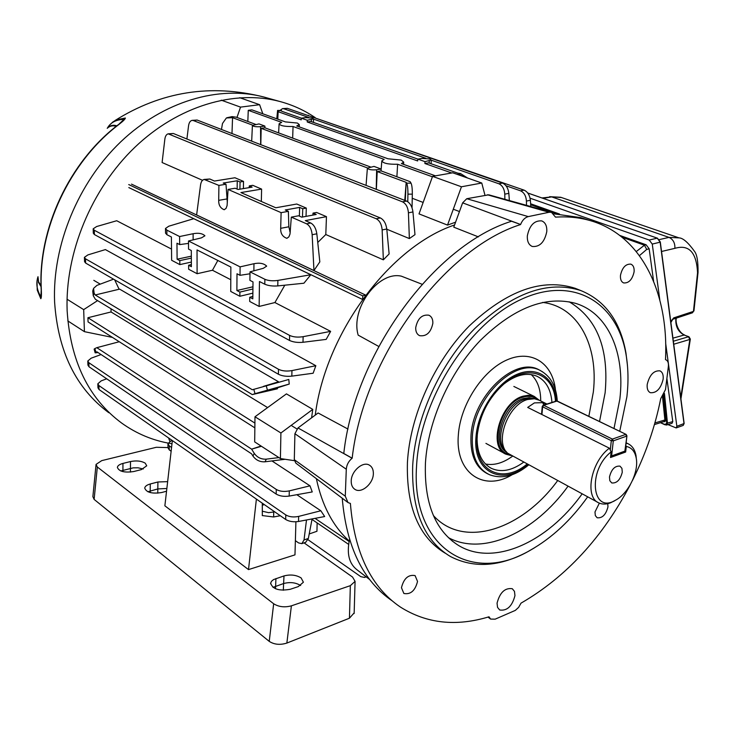 <?xml version="1.0" encoding="UTF-8"?>
<svg xmlns="http://www.w3.org/2000/svg" width="735" height="735" viewBox="0 0 735 735"><rect width="100%" height="100%" fill="white"/><g stroke="black" fill="none" stroke-linecap="round" stroke-linejoin="round"><path stroke-width="1.1" d="M307.294 120.264L301.341 118.17L305.448 117.609L312.513 118.096L313.487 118.859L307.294 120.264L307.239 121.973L417.655 160.947L417.847 159.118L422.083 158.42L429.883 158.962L431.206 160.019L425.014 161.645L424.904 163.51L451.74 172.982M247.824 121.477L248.265 110.323L251.894 109.855L285.364 121.891L297.39 123.048L299.264 124.573L296.747 125.979L387.961 158.769L401.218 160.092L403.69 162.113L401.42 163.602L435.487 175.849M414.981 234.658L409.358 238.572L408.43 212.819C407.943 207.27 405.959 203.604 402.477 201.813L406.529 201.05C410.038 202.832 412.179 206.462 412.951 211.946L414.981 234.658M386.803 229.219L409.358 238.572M412.234 198.266L423.149 202.447M455.581 222.2L447.523 225.094L419.014 213.894L432.566 176.363L461.451 186.782L447.523 225.094M313.955 270.553L196.622 214.942L200.545 185.055C201.004 181.876 202.189 180.001 204.109 179.432L218.911 185.413L218.708 200.352C218.543 205.074 220.381 208.207 224.221 209.741L226.049 208.382L227.087 205.57L228.061 189.419L281.11 212.654L280.687 228.328C280.458 233.427 282.525 236.762 286.88 238.324L288.864 236.89L290.013 234.024L291.317 217.128L306.587 223.807L310.776 223.017C313.983 224.827 316.004 228.42 316.831 233.803L319.826 261.88L313.955 270.553L312.154 234.713C311.622 229.265 309.766 225.636 306.587 223.807M202.52 180.305L162.104 162.527L164.824 139.347C165.237 136.177 166.358 134.34 168.186 133.834L376.219 218.754L380.372 217.946C383.845 219.793 385.985 223.477 386.785 228.998L389.127 253.933L383.348 259.832L325.798 234.52L317.759 242.467M131.51 184.127L365.708 295.13M100.254 284.133L93.804 280.338M267.604 407.585L111.04 311.962L111.04 308.783M312.761 409.386L280.908 432.988L254.99 416.773L286.448 393.877L312.761 409.386L311.594 417.829M119.098 289.241L114.66 279.815M278.464 382.283L278.556 381.787L119.621 289.121L95.228 294.983L252.316 389.761L288.8 379.471L289.232 384.065L277.545 387.804L277.389 388.806L252.261 394.585L255.008 393.675L253.759 389.274M101.081 354.555L91.186 358.175L87.796 361.014L88.852 362.713L276.268 489.437C279.769 491.43 284.114 491.917 289.278 490.888L309.986 485.826L271.95 460.937M309.986 485.826L312.246 491.936L289.167 496.079C284.013 496.777 279.677 496.107 276.176 494.076L276.268 489.437M278.491 369.282L85.49 258.803L84.415 257.333L87.915 254.898L105.399 249.588L315.848 365.718L313.128 373.233L291.823 376.136C286.503 376.669 282.029 376.035 278.4 374.244L278.491 369.282C282.13 371.037 286.613 371.478 291.951 370.596L315.848 365.718M310.822 274.743L193.737 218.699L168.793 226.205L165.485 228.475L166.845 230.128L179.606 236.532L193.103 233.73C198.413 232.719 202.355 233.399 204.927 235.788L201.473 237.855L188.5 240.988L240.088 266.869L253.961 263.718C259.666 262.57 263.902 263.378 266.676 266.134L263.305 268.321L250.01 271.84L264.866 279.291C268.348 280.761 272.685 281.137 277.885 280.421L310.822 274.743L303.904 283.223L277.784 285.915C272.602 286.292 268.275 285.722 264.793 284.215L264.866 279.291M284.803 285.189L274.918 302.554L330.64 331.366L326.175 339.395L302.995 342.28C297.675 342.767 293.173 342.152 289.517 340.443L289.618 335.417C293.293 337.089 297.794 337.512 303.132 336.676L330.64 331.366M171.521 249.082L116.709 220.739L96.643 226.527L93.18 228.815L94.273 230.23L289.618 335.417M296.83 494.701L320.837 510.761L324.668 516.54L298.52 521.482C293.449 522.217 289.167 521.547 285.685 519.48L285.786 514.923C289.268 516.953 293.559 517.449 298.649 516.402L320.837 510.761M362.539 299.439L128.809 187.581M315.039 518.359L349.116 541.475M166.845 230.128L166.891 234.695L171.402 236.973L171.632 260.273L179.827 264.6L179.79 260.622L177.107 259.207L176.97 243.221L179.671 244.59L179.606 236.532M166.891 234.695L165.54 233.124L165.485 228.75M295.378 540.657L298.566 542.917L301.846 543.643L304.024 539.949L306.495 519.976M262.266 511.192L268.569 512.663L274.761 511.863M264.297 504.587L262.285 505.267M171.843 440.21L167.929 443.618L169.225 445.833L169.27 449.903L171.136 451.226M169.27 449.903L167.975 447.771L167.938 443.995M280.311 515.731L273.631 516.971L262.248 515.566M312.871 215.107L313.027 213.113L316.592 212.461L326.459 216.65L305.282 220.619L310.776 223.017M313.027 213.113L316.225 214.482L301.791 217.165L298.603 215.778L291.317 217.128M404.774 200.37L406.179 182.363L406.657 183.144L411.021 183.144L410.112 181.664L381.116 170.906L377.211 171.567L406.179 182.363L405.261 200.563M376.357 189.382L377.211 171.567M277.793 119.171L278.142 111.711L277.582 110.434L281.312 110.461L281.707 111.242L301.396 118.16M278.142 111.711L301.221 119.851L301.341 118.17M307.239 121.973L310.832 121.477L417.903 159.109M260.806 144.685L261.164 128.34L367.482 167.947M261.164 128.34L264.931 127.817L370.523 166.983M292.659 138.106L293.054 126.493L384.166 159.385L381.832 160.846C383.091 163.335 388.356 164.465 397.617 164.236L432.41 176.804M248.265 110.323L281.689 122.387L279.098 123.783C280.164 125.768 284.812 126.668 293.054 126.493M397.617 164.236L396.9 176.758M254.852 427.862L88.062 321.921L87.924 317.731L111.04 311.962M87.924 317.731L254.907 423.103M252.592 125.143L232.554 117.674L231.984 133.54M119.263 341.738L96.809 347.673L251.627 449.158L261.044 446.026M424.904 163.51L428.615 162.876L457.923 173.184L460.56 173.561L467.57 178.017M425.014 161.645L417.847 159.118M456.766 174.213L459.2 174.562L460.56 173.561M381.107 169.022L376.632 169.776C371.487 170.171 368.4 169.62 367.381 168.131L374.014 166.404L381.107 169.022L381.116 170.906M226.904 117.747L232.067 116.617L236.275 117.187L255.642 124.371M264.866 126.08L260.558 126.677C255.982 126.98 253.263 126.558 252.417 125.4L259.005 123.921L264.866 126.08L264.931 127.817M232.554 117.674L226.38 117.977L222.484 123.48L221.474 129.47M113.557 279.171L96.974 285.355L93.566 288.377L94.126 293.146L93.271 295.773L95.357 299.255L252.261 394.585L277.545 387.804M278.556 381.787L263.442 386.38M94.126 293.146L95.228 294.983M95.137 352.791L94.126 349.125L94.888 348.555L95.918 352.285L96.937 351.826L251.572 453.826L252.959 456.058L254.273 453.385L251.627 449.158L261.421 446.274M94.888 348.555L96.809 347.673M252.84 296.398L249.744 297.262L249.698 301.46L259.143 306.44L259.464 281.523L264.793 284.215M249.744 297.262L252.812 298.869L253.005 281.928L249.918 280.357L250.01 271.84M252.95 286.788L236.881 290.527L237.01 273.778L240.023 275.313L240.088 266.869M236.881 290.527L239.886 292.098L239.849 296.26L230.726 291.446L230.863 267.053L197.035 249.937L197.109 273.714L188.656 269.249L188.629 265.243L191.376 266.686L191.302 250.516L188.546 249.11L188.5 240.988M239.886 292.098L252.923 288.993M240.023 275.313L249.992 273.778M188.629 265.243L191.366 264.554M191.33 256.175L177.107 259.207M191.339 258.104L179.79 260.622M188.509 243.395L179.671 244.59M309.205 533.959L316.95 531.276L317.143 522.925M169.225 445.833L171.558 447.477M217.826 260.456L212.461 270.25L230.79 279.732M259.143 306.44L274.918 302.554M239.849 296.26L252.877 293.136M197.109 273.714L212.461 270.25M179.827 264.6L191.357 262.064M106.676 378.791L101.145 380.905L97.838 383.789L98.903 385.544L99.023 389.522L285.685 519.48M99.023 389.522L97.966 387.823L97.847 384.093M168.572 437.941L169.785 441.22M308.002 539.701L360.802 576.663L364.542 577.444L365.736 576.516M311.998 519.424L308.351 538.443L305.687 542.301M228.061 189.419L235.182 188.243L238.03 189.483L252.142 187.131L249.275 185.909L252.757 185.33L261.605 189.097L240.915 192.57L275.79 207.775L296.756 204.027L306.302 208.088L302.746 208.731L302.48 217.027M299.393 216.118L299.623 207.399L285.263 209.989L288.377 211.34L281.11 212.654M299.623 207.399L302.746 208.731M204.201 179.423L209.815 179.018L214.464 181.049L234.952 177.76L243.524 181.407L240.051 181.977L237.24 180.773L223.21 183.043L226.003 184.255L218.911 185.413M306.964 115.156L524.073 190.135C527.638 191.771 529.742 195.152 530.376 200.278L530.808 206.535M243.524 181.407L243.386 188.592M261.605 189.097L261.329 201.473M306.302 208.088L306.036 216.375M326.459 216.65L325.798 234.52M383.348 259.832L382.154 229.926C381.649 224.331 379.664 220.61 376.219 218.754M365.653 295.194L362.759 295.865L362.621 299.329M88.852 362.713L88.981 366.747L276.176 494.076M88.981 366.747L87.934 365.12L87.805 361.317M98.903 385.544L285.786 514.923M94.273 230.23L94.402 234.548L289.517 340.443M94.402 234.548L93.308 233.197L93.189 229.063M85.49 258.803L85.627 263.066L278.4 374.244M85.627 263.066L84.562 261.669L84.424 257.59M168.26 133.825L173.368 133.494L380.372 217.946M192.092 120.365L197.109 120.044L406.529 201.05M197.109 120.044L193.333 120.54L402.477 201.813M193.333 120.54L192.019 120.375C190.144 120.88 188.987 122.727 188.537 125.905L186.901 139.016M282.571 108.624L287.321 108.33L283.857 108.78L308.875 117.499M313.487 119.116L425.749 158.264M431.206 160.166L498.854 183.759L502.501 183.079C506.066 184.724 508.179 188.151 508.85 193.36L509.364 200.563M283.857 108.78L282.488 108.633L280.007 110.452M504.89 199.314L504.78 194.15C504.366 188.877 502.391 185.413 498.854 183.759M287.321 108.33L502.501 183.079M506.029 185.771L520.527 190.815L524.073 190.135M526.499 205.341L526.425 201.068C526.03 195.887 524.064 192.469 520.527 190.815M254.273 453.385C257.25 457.51 261.274 459.43 266.336 459.145L278.896 457.583M285.143 459.283L265.004 461.8C259.951 462.094 255.936 460.174 252.959 456.058M289.232 384.065L255.008 393.675M411.021 183.144C411.922 185.018 412.353 188.684 412.317 194.15L412.041 207.803M407.778 201.712L407.925 194.15C407.962 188.684 407.539 185.018 406.657 183.144M464.244 176.85L459.2 174.562M254.99 416.773L254.677 441.9L280.412 458.566L294.367 460.67M280.908 432.988L280.412 458.566M432.566 176.363L452.76 172.798L481.765 183.024L461.451 186.782M484.962 195.225L481.765 183.024M237.139 189.097L237.24 180.773M239.922 189.171L240.051 181.977M249.275 185.909L249.165 187.627M227.326 202.658L226.003 184.255M290.288 231.277L289.746 231.378M288.377 211.34L288.846 226.784L290.206 232.471M95.918 352.285L95.155 352.846L98.067 352.57M93.271 295.773L92.72 291.005L93.345 289.057M277.582 110.434L276.801 118.813M97.59 300.615L83.68 309.628L84.415 331.66L112.446 337.411M84.415 331.66L67.813 320.91M83.68 309.628L67.069 299.237M262.808 113.787L259.62 104.701L240.529 107.117L236.973 117.453M240.529 107.117L221.263 100.171M259.62 104.701L239.757 97.7M311.429 519.039L348.62 544.369M128.744 184.558L362.759 295.865M120.77 470.96L133.219 467.855L138.106 467.809L143.251 468.985M147.882 491.761L157.841 488.922L166.863 488.481M272.988 587.375L283.673 583.516C290.068 581.854 295.7 582.506 300.56 585.492L300.643 585.556M130.49 461.552C136.508 460.386 141.432 460.928 145.273 463.206L146.724 465.815L141.304 469.619L133.724 471.539C124.435 472.89 118.987 471.502 117.37 467.387C117.664 465.659 119.52 464.345 122.947 463.427L130.49 461.552L130.426 472.091M166.542 491.219L161.626 492.533C152.035 493.984 146.403 492.496 144.721 488.077C145.025 486.294 146.871 484.925 150.262 483.979L157.906 481.985L167.644 481.645M283.986 575.928C290.472 574.265 296.187 574.926 301.12 577.93L303.399 582.221L298.309 586.594L290.215 589.295C279.153 591.234 272.63 589.194 270.645 583.167L271.527 581.229L273.595 579.566L283.986 575.928L283.306 590.269M262.294 503.19L262.331 515.612M295.911 521.786L294.974 554.87L248.504 569.597L164.87 505.809L172.357 440.568M248.504 569.597L256.396 499.083M354.169 612.861L349.437 618.218L286.861 643.07C280.118 645.174 274.247 644.613 269.231 641.37L94.126 499.396L92.876 496.658L96.009 464.805M94.126 499.396L97.323 467.001L273.668 603.766L269.231 641.37M304.06 542.871L352.561 577.067L355.079 581.376L350.338 585.657L349.437 618.218M97.323 467.001L96.046 464.41L101.733 460.625L156.325 447.284L167.975 447.587M286.861 643.07L291.391 605.842C284.638 607.615 278.73 606.926 273.668 603.766M291.391 605.842L350.338 585.657M609.48 476.96L609.839 480.745L611.75 482.941C616.803 483.437 620.322 479.845 622.279 472.173L621.92 468.351L619.991 466.146C614.938 465.678 611.428 469.279 609.48 476.96M532.067 398.48L525.112 399.188C506.268 403.928 492.817 440.476 505.855 451.216L506.443 451.85M539.205 400.217L534.382 398.747L527.546 399.518C508.124 404.415 494.242 442.148 507.664 453.201L597.941 502.409M539.269 400.253L534.299 396.45L532.131 395.715L528.199 395.292L523.127 396.165C500.581 401.742 487.351 447.1 505.965 454.212L511 455.535M613.578 501.389L615.618 500.158C628.361 493.534 638.991 471.879 636.225 458.144C634.93 451.437 631.622 447.532 626.293 446.448L625.66 452.025L610.528 457.51L611.153 451.887C587.136 470.455 591.886 514.877 615.618 500.158L610.601 502.786C606.228 504.458 602.323 504.504 598.887 502.915C584.297 497.375 590.958 461.562 609.398 448.194L527.684 407.42L534.391 402.899L542.715 402.651L546.096 404.305M626.11 443.067L627.947 443.692C632.21 445.686 634.902 449.673 636.014 455.663L636.4 459.366M611.153 451.887L609.398 448.194M626.293 446.448L625.834 445.465M543.836 405.031L542.715 402.651M625.66 452.025L624.823 451.612M116.213 126.319C112.832 125.29 109.892 125.905 107.393 128.156M38.009 276.93L38.587 281.808L41.031 285.832M107.218 128.313C109.892 125.465 113.107 124.628 116.865 125.804M122.901 120.733L123.958 119.382C116.139 119.603 110.654 122.442 107.503 127.927M119.033 124.086L125.382 118.023C125.198 119.079 123.296 121.009 119.695 123.82L118.748 124.582C69.779 161.691 38.009 229.504 41.316 289.608L41.362 291.133C41.564 295.589 41.371 298.116 40.792 298.704L37.246 290.123L37.007 281.193M109.607 125.042L112.832 121.992L116.589 119.759L125.382 118.023M315.232 117.655C304.428 110.278 292.521 104.857 279.502 101.393C234.529 89.523 178.32 105.739 134.79 147.358C91.36 189.024 64.928 253.272 67.142 310.767C70.385 361.069 88.558 398.508 121.67 423.075C136.756 433.87 153.303 440.734 171.31 443.655M37.999 276.709C35.813 283.297 36.787 289.985 40.903 296.775L41.188 290.527M40.792 298.704L41.178 295.479M41.059 286.687L38.45 282.35L37.999 277.04M41.169 289.581L41.362 291.133M118.307 124.674L119.695 123.82M527.335 235.88C527.078 241.411 528.741 244.948 532.315 246.482C539.747 247.098 544.571 242.137 546.776 231.608C547.07 226.003 545.388 222.429 541.713 220.895C534.308 220.362 529.512 225.36 527.335 235.88M351.22 480.984C351.146 485.036 352.46 487.875 355.152 489.501C361.684 493.672 373.279 483.575 373.352 473.763C373.454 469.628 372.103 466.734 369.319 465.099C362.833 461.047 351.238 471.153 351.22 480.984M497.053 603.169L497.54 607.358L499.681 609.986C507.04 611.097 512.139 606.311 514.959 595.635L514.472 591.381L512.286 588.717C504.936 587.669 499.855 592.483 497.053 603.169M647.213 384.414C646.828 388.723 647.884 391.479 650.383 392.701C656.53 393.188 660.783 388.686 663.135 379.223C663.54 374.868 662.474 372.075 659.92 370.853C653.773 370.412 649.538 374.942 647.213 384.414M526.986 464.152C503.65 483.74 476.207 472.458 476.886 441.037L477.052 436.719C479.523 414.742 489.041 396.679 505.607 382.503C528.851 363.467 554.08 374.133 555.467 401.319M477.41 433.126L477.079 439.245C477.392 453.688 482.16 463.39 491.375 468.351C501.141 472.706 511.854 470.676 523.522 462.278M619.724 431.316L626.909 396.735C628.563 382.062 628.306 368.207 626.146 355.17C617.767 302.682 573.429 274.807 520.821 299.558C468.241 323.685 419.795 400.189 416.561 466.082C410.883 548.641 472.522 585.014 530.505 550.102C551.976 537.928 571.021 520.178 587.66 496.86M534.336 547.897L528.823 551.121C500.039 566.85 473.9 568.633 450.39 556.487C424.049 540.694 411.481 510.448 412.684 465.742C415.284 418.546 439.861 364.046 474.663 328.646C512.598 292.769 547.988 280.081 580.852 290.573C605.374 300.652 620.413 321.498 625.972 353.112L627.46 365.515M415.707 327.672C415.615 331.669 416.92 334.333 419.621 335.675C426.502 336.621 430.912 332.486 432.851 323.29C432.97 319.238 431.638 316.546 428.873 315.205C422.009 314.323 417.618 318.475 415.707 327.672M620.478 275.313C620.184 279.328 621.25 281.873 623.684 282.938C628.857 283.278 632.32 279.576 634.094 271.831C634.406 267.77 633.322 265.206 630.841 264.141C625.687 263.837 622.233 267.558 620.478 275.313M401.457 587.724L403.873 593.485C410.626 594.725 415.183 590.701 417.535 581.422L415.082 575.588C408.338 574.393 403.8 578.436 401.457 587.724M599.365 503.126L594.982 511.973L595.332 515.612L597.151 517.771C602.323 518.34 605.916 514.711 607.955 506.902L607.753 503.668M485.467 463.996C494.095 465.623 503.08 463.059 512.414 456.297M578.73 289.719L575.22 288.313C542.338 277.802 506.985 290.398 469.132 326.092C434.413 361.326 409.937 415.606 407.42 462.646C406.29 507.168 418.877 537.34 445.18 553.17M315.269 415.091C325.596 332.67 390.083 246.574 454.579 224.974M347.48 502.18L295.837 463.133L294.303 459.687L294.91 433.723L297.987 427.954L318.099 412.987L347.995 429.075M378.718 346.442L358.184 335.142C350.283 308.645 378.323 270.719 401.374 276.176L422.065 284.243M478.393 236.881L453.771 227.17L462.627 202.851L520.591 224.487C522.355 220.151 524.919 217.523 528.29 216.604L549.091 212.259L551.452 212.286L555.504 217.128C567.815 216.338 579.345 217.486 590.122 220.573C641.802 235.237 668.942 293.035 665.487 359.617L665.644 359.663C667.793 360.545 668.703 362.778 668.372 366.37L665.524 389.522L660.719 398.646C655.161 426.631 645.734 453.927 632.431 480.552M582.129 493.883C547.336 542.816 492.239 567.696 457.023 544.488C434.661 529.384 424.132 502.271 425.436 463.151C427.926 421.063 449.48 372.691 480.194 340.562C513.646 307.901 545.37 295.47 575.358 303.289C608.461 313.156 625.274 353.158 619.853 399.059L613.991 428.542M294.303 459.687L345.275 496.18L347.995 502.575L350.393 503.429C354.408 552.665 371.101 587.228 400.474 607.11C426.622 623.565 456.132 626.79 489.005 616.794L490.594 619.072L495.16 619.164L515.345 610.381L518.634 607.358L521.023 603.141C565.996 577.159 602.461 537.616 630.409 484.53M342.234 498.211C346.406 546.766 363.044 580.972 392.15 600.817M584.564 218.846L580.503 217.578L553.933 213.857M520.564 224.561C443.995 248.715 363.476 357.532 352.166 458.208L343.787 453.477C354.601 353.223 434.973 244.874 511.551 221.244L520.591 224.487M488.757 194.821L466.762 198.716L462.627 202.851M345.275 496.18L346.295 469.233C346.644 464.851 348.583 461.194 352.111 458.254L352.166 458.208M349.217 541.034C332.955 526.223 322.013 505.432 316.372 478.66M349.548 539.563C346.534 553.639 349.079 563.763 357.182 569.928L369.705 579.566M551.948 402.44C550.928 389.247 545.82 380.464 536.642 376.099C526.866 372.259 516.108 374.767 504.366 383.624L501.555 385.985M540.712 400.961C540.739 389.431 537.588 380.638 531.24 374.574M672.938 338.155L684.129 335.031C678.258 331.889 675.493 326.606 675.832 319.165L675.979 318.227M683.173 425.427L676.172 427.935L667.913 424.591M676.172 427.935L676.861 426.291L665.671 343.401M659.8 299.889L652.267 244.075L649.216 240.042L530.082 198.193M561.356 197.494L551.673 196.888L669.025 237.387L679.039 237.883C682.98 237.975 688.162 242.513 694.593 251.48C697.019 254.677 698.167 261.632 698.039 272.354L697.552 272.758C696.541 252.362 688.989 244.222 674.886 248.338L661.546 251.48M680.748 397.607L689.853 339.441L673.738 344.237M672.718 319.302L673.747 317.869L693.445 311.392L697.552 272.758M670.954 322.399L672.773 319.284L692.416 312.816M673.343 341.233L688.438 336.768L689.853 339.441L690.33 339.092L688.98 336.777L684.129 335.031L688.98 336.777M683.963 423.268L683.228 425.409L684.019 423.727L660.149 242.173L657.246 238.122L527.794 193.048M657.568 238.406L660.149 242.173L652.267 244.075M649.216 240.042L657.384 238.131L660.296 241.953L684.147 423.489L676.861 426.291M654.426 424.573L664.1 421.522L664.872 419.823L662.52 396.744M664.449 393.427L667.472 423.286L666.526 425.032L664.853 424.637L666.709 423.342L663.834 394.704M666.709 423.342L672.773 421.605L666.884 378.47M653.59 281.211L649.161 248.797L646.69 249.431L639.441 255.633M636.28 251.535L644.457 245.205L646.12 244.783L619.743 235.421M559.537 214.041L530.624 203.77M646.12 244.783L649.161 248.797M672.773 421.605L672.001 423.296M663.181 395.816L665.644 420.08L664.918 421.651L663.402 421.743M665.625 419.768L654.894 422.956M281.487 110.691L277.747 110.654M232.067 116.617L230.331 117.37M209.815 179.018L205.772 179.662M173.368 133.494L169.509 134.009M308.424 115.285L307.653 115.395M226.683 198.992L218.708 200.352M288.846 226.784L280.687 228.328M193.13 239.876L193.103 233.73M253.878 270.82L253.961 263.718M260.558 126.677L260.686 144.639M429.258 160.928L429.194 163.078M311.41 119.695L311.401 121.679M376.632 169.776L376.237 189.336M412.317 194.15L407.925 194.15M266.171 385.627L267.421 390.037M266.336 459.145L265.004 461.8M304.024 539.949L308.351 538.443M530.376 200.278L526.425 201.068M508.85 193.36L504.78 194.15M412.951 211.946L408.43 212.819M386.785 228.998L382.154 229.926M316.831 233.803L312.154 234.713M277.885 280.421L277.784 285.915M303.132 336.676L302.995 342.28M291.951 370.596L291.823 376.136M289.278 490.888L289.167 496.079M298.649 516.402L298.52 521.482M273.714 512.13L273.631 516.971M157.759 493.167L157.906 481.985M275.506 588.753L275.937 578.546M150.179 492.56L150.262 483.979M122.929 471.631L122.947 463.427M534.069 398.71L529.145 397.663L523.678 398.48C503.254 403.57 490.53 444.308 506.727 452.2M536.706 399.197C532.967 396.266 528.41 395.595 523.035 397.176C499.864 402.945 488.141 450.215 508.638 454.055M41.151 289.232L41.335 289.948M267.402 98.003L263.709 96.974C219.149 85.205 163.666 101.017 120.834 141.754C78.112 182.537 52.249 245.499 54.601 302.002C57.936 351.449 75.999 388.356 108.798 412.712M41.142 289.048C37.908 229.026 69.412 161.801 118.234 124.729L118.748 124.582M610.28 450.031L611.309 440.688L542.632 406.813L541.934 414.531M610.62 456.711L624.355 451.906L625.219 450.821L626.927 435.864L626.128 434.413L556.9 401.089L543.698 405.297L612.402 439.098L625.687 434.422L626.569 436.167L613.293 440.862L611.621 455.911L624.86 451.125L626.937 435.809M625.228 450.766L624.318 451.924M610.61 456.793L611.621 455.911L610.693 456.012M613.293 440.862L612.402 439.098L611.309 440.688L613.293 440.862M557.378 401.117L626.165 434.431M542.632 406.813L543.698 405.297L542.255 406.354L542.632 406.813M556.358 401.034L543.156 405.242L542.255 406.354M556.468 401.007C554.925 378.112 537.542 365.543 517.082 374.29C496.63 382.76 477.686 411.536 475.977 437.068C472.633 472.467 502.621 486.662 527.914 464.649M528.575 465.007C515.143 476.069 502.143 479.312 489.583 474.746C477.291 468.838 471.548 456.187 472.357 436.792C473.937 396.827 516.797 356.346 540.62 370.716L542.513 371.772M540.868 370.844L539.334 370.008C515.465 355.611 472.55 396.119 470.988 436.121C470.189 455.406 475.876 468.048 488.058 474.029M555.467 390.019C552.784 363.329 531.653 349.061 507.15 359.838C482.656 370.302 460.22 404.719 458.337 435.175C455.103 473.018 483.749 492.055 512.13 474.736M448.396 537.643C483.455 556.56 534.979 532.232 567.99 486.258M599.53 421.532L605.125 392.784C609.104 348.748 597.105 318.411 569.129 301.773M433.384 515.529C463.62 549.128 521.887 529.696 557.608 480.662M588.845 416.359L593.347 391.93C598.584 345.799 578.518 306.679 542.559 302.407M466.762 198.716L528.29 216.604M487.351 194.766L549.091 212.259M297.987 427.954L352.111 458.254M294.91 433.723L346.295 469.233M673.747 317.869L670.743 321.489M541.998 197.954L551.673 196.888L543.082 198.331M659.286 239.601L669.025 237.387C673.159 239.362 675.116 243.009 674.886 248.338M698.048 272.299L693.941 310.969M693.445 311.392L692.462 312.798L693.445 311.392M684.698 335.059L684.662 335.041C677.514 332.146 675.042 320.763 676.43 318.08M690.34 339.046L680.922 398.949M527.748 192.993L657.513 238.232M664.881 424.756L660.425 422.68M530.688 204.734L556.459 213.903M622.058 237.23L644.457 245.205L646.69 249.431M660.563 422.643L664.853 424.637M299.264 124.573L299.301 126.898M279.089 123.976L278.611 132.897M381.814 161.094L381.107 169.904M403.69 162.113L403.653 164.41M252.408 125.501L251.682 141.157M431.206 160.019L431.133 163.767M313.487 118.859L313.514 122.423M367.371 168.269L366.067 185.404M305.824 542.255L301.846 543.643M366.149 576.837L364.542 577.444M270.618 583.811L270.645 583.167M355.079 581.376L354.151 613.514M531.745 398.434L534.382 398.747M513.857 386.454L534.299 396.45M538.314 399.785L546.978 404.029M626.137 442.81L627.947 443.692M636.225 458.144L636.014 455.663M485.927 443.389L504.954 453.67M453.67 209.356L459.458 211.551M114.991 120.54C161.185 91.535 210.752 83.68 263.709 96.974L279.502 101.393M291.988 425.905L296.912 428.928M541.539 414.329L542.255 406.409M354.536 489.115L355.152 489.501M477.079 439.245L476.886 441.037M626.146 355.17L625.972 353.112M489.73 467.432L491.375 468.351M575.22 288.313L580.852 290.573M557.277 401.071C556.386 386.573 550.827 376.449 540.62 370.716L540.932 370.881M452.034 540.868L457.023 544.488M580.503 217.578L590.122 220.573M488.656 194.793L551.452 212.286M488.003 617.097L490.282 618.833M530.505 550.102L528.823 551.121M504.366 383.624L505.607 382.503M560.75 197.283L679.021 237.883M549.615 196.677L560.704 197.274M672.047 423.286L666.526 425.032L660.333 422.708"/></g></svg>
